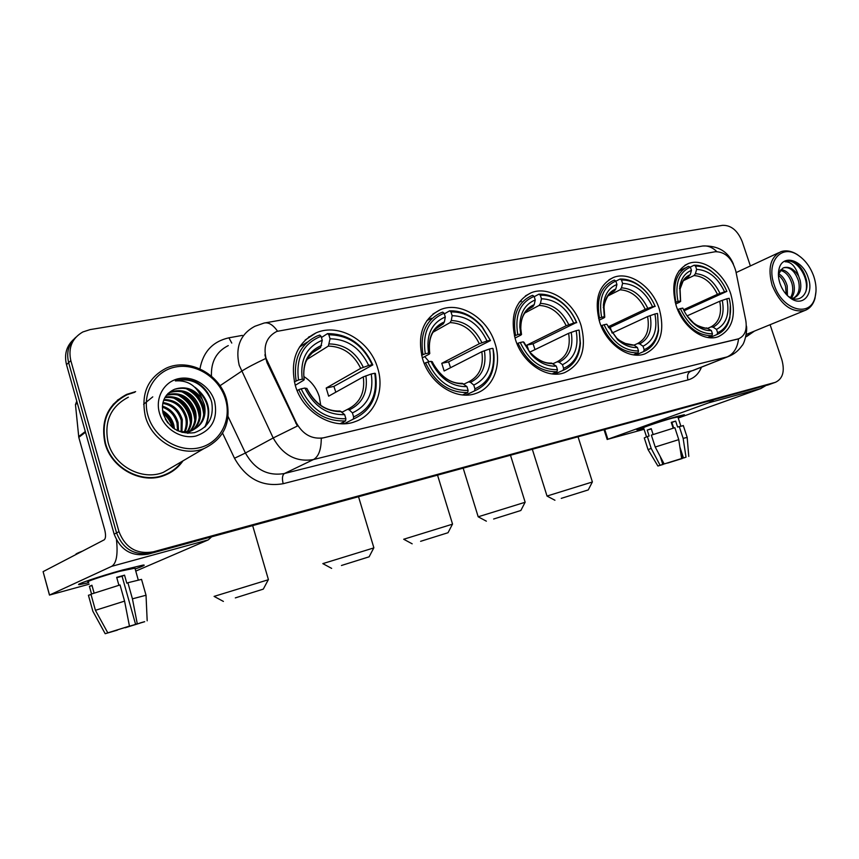 <?xml version="1.0" encoding="UTF-8"?>
<svg xmlns="http://www.w3.org/2000/svg" width="859" height="859" viewBox="0 0 859 859"><rect width="100%" height="100%" fill="white"/><g stroke="black" fill="none" stroke-linecap="round" stroke-linejoin="round"><path stroke-width="1.29" d="M676.173 305.675C682.798 327.054 703.671 342.247 718.135 336.76C732.373 329.781 736.614 315.607 730.848 294.229C724.169 272.937 703.134 257.507 688.317 263.584C674.712 270.531 670.664 284.554 676.173 305.675M422.542 358.729C429.736 383.876 456.655 400.917 476.026 393.379C493.635 387.592 502.053 364.699 495.074 343.557C487.762 318.41 460.392 301.015 440.409 309.669C422.918 318.603 416.959 334.956 422.542 358.729M515.379 339.305C522.379 363.046 546.968 379.442 564.449 372.699C581.446 364.517 586.987 348.797 581.092 325.561C573.995 301.853 549.094 285.167 531.098 292.79C515.046 300.961 509.806 316.466 515.379 339.305M599.539 321.706C606.347 344.201 628.949 359.975 644.808 353.908C660.335 346.37 665.188 331.467 659.358 309.186C652.464 286.756 629.647 270.714 613.358 277.5C598.594 285.016 593.977 299.748 599.539 321.706M295.271 385.358C302.712 412.47 333.067 430.38 355.186 421.608C374.964 414.918 384.853 390.458 377.67 368.114C370.079 340.916 339.004 322.608 316.112 332.852C296.656 342.891 289.708 360.393 295.271 385.358M266.011 358.203L296.344 422.843C302.926 434.59 312.064 439.572 323.736 437.779L738.547 338.811C744.839 336.019 747.244 329.888 745.784 320.428L735.787 270.972C731.954 258.108 725.136 251.698 715.3 251.719L276.823 331.402C266.784 336.674 263.176 345.619 266.011 358.203M135.636 391.618L126.724 394.378C107.643 404.503 100.417 420.824 105.034 443.351C111.541 468.746 141.885 484.691 164.445 475.381C172.165 472.407 178.35 467.564 182.978 460.864M169.019 473.33L173.84 469.744M746.772 336.417L754.492 331.069M738.547 338.811L738.547 338.833C737.441 347.981 733.64 354.005 727.133 356.904L313.46 459.554C296.312 462.367 282.879 455.173 273.194 437.972L297.397 426.021L267.031 362.702L264.894 354.799M750.379 265.936L742.219 241.615C737.677 230.545 731.127 225.112 722.559 225.337L90.131 329.598L82.829 331.961C72.049 338.242 68.054 347.798 70.825 360.619L68.656 362.648C66.186 352.426 68.591 343.965 75.85 337.254C68.591 343.965 66.186 352.426 68.656 362.648L116.566 532.913C122.901 549.019 134.251 555.719 150.626 553.003L772.305 383.436M738.053 339.015L321.255 438.348C321.234 449.59 318.635 456.655 313.46 459.554L284.415 473.524L693.073 370.487M70.825 360.619L118.982 531.657C125.35 547.827 136.753 554.56 153.181 551.854L775.387 382.33C782.785 378.819 784.954 371.367 781.915 359.953L770.094 324.702M122.633 397.03L117.447 400.165M73.681 339.369C66.444 346.059 64.049 354.488 66.508 364.656L114.161 534.169C120.464 550.2 131.781 556.857 148.102 554.152L768.472 384.8M66.508 364.656L68.656 362.648L116.566 532.913C122.901 549.019 134.251 555.719 150.626 553.003L775.387 382.33M88.713 582.713L79.329 584.603C73.767 585.065 99.612 576.303 122.343 570.065L143.185 565.061C145.89 564.857 143.217 566.167 135.164 568.991C142.884 566.285 145.665 564.964 143.496 565.029L122.343 570.065C99.064 576.453 72.908 585.376 79.597 584.582L88.713 582.713M116.502 539.989C118.027 554.667 116.416 563.45 111.67 566.339L49.543 595.051L89.132 584.195M211.636 536.821L208.243 539.892L135.765 571.106M49.468 595.083L43.1 571.643L104.24 539.806C105.829 538.368 105.958 534.91 104.626 529.434L78.792 437.36L75.463 404.589L76.762 401.153M117.382 629.872L110.006 632.17M95.424 610.309L107.794 632.847L127.766 626.662L129.451 626.104L124.576 601.117L120.035 584.947L90.947 594.192L95.424 610.309L124.576 601.117M118.907 585.28L116.684 577.345L124.544 575.154L126.799 583.175L127.894 582.724L132.426 598.83L137.268 623.72L135.572 624.289L122.075 576.228L116.781 577.688M88.488 581.887C83.688 582.434 102.575 576.002 119.39 571.375L134.938 568.164M127.894 582.724L141.542 579.385L146.03 595.244L132.426 598.83M107.794 632.847L129.451 626.104M137.268 623.72L135.572 624.289M139.931 623L144.656 621.658M144.656 621.733L125.06 627.489M139.974 623.162L125.146 627.779M75.946 554.538C75.184 554.184 77.385 553.035 82.571 551.091M94.103 593.054L91.934 585.247L89.411 586.364L91.537 593.977M88.52 595.598L92.879 611.297L105.195 633.717L110.027 632.245M91.033 594.525L88.423 595.266M117.447 630.109L105.195 633.717M89.411 586.364L92.031 585.634M122.075 576.228L124.544 575.154M225.53 399.295C219.485 378.11 196.539 362.938 175.773 366.965C154.921 370.648 141.456 393.422 147.931 415.509C154.083 437.65 178.522 452.768 199.17 447.786C219.904 443.126 231.876 420.416 225.53 399.295M226.518 399.414C219.807 374.019 189.066 357.58 166.324 368.135C147.662 377.906 140.683 393.991 145.375 416.379C151.936 441.612 181.829 457.707 203.819 448.656C224.006 438.938 231.576 422.531 226.518 399.414M128.345 397.202C110.586 406.586 103.853 421.748 108.148 442.675C114.193 466.244 142.379 481.051 163.339 472.353L173.894 466.179M117.769 400.509L113.098 404.439M134.82 392.241L126.96 394.786C108.073 404.804 100.911 420.953 105.485 443.255C111.917 468.391 141.95 484.165 164.284 474.952C171.585 472.139 177.502 467.629 182.033 461.412M162.566 410.656C168.375 413.952 172.144 418.795 173.872 425.184L174.495 429.038M162.802 412.084C167.956 415.466 171.306 420.062 172.842 425.871L173.293 428.212M162.405 406.103C170.329 408.616 175.547 414.07 178.06 422.445L178.5 430.96M162.362 407.123C169.803 409.872 174.688 415.208 177.008 423.133L177.566 430.681M162.952 402.527C172.648 403.945 179.091 409.657 182.312 419.654L181.947 431.615M162.77 403.354C172.036 405.072 178.2 410.742 181.238 420.352L181.12 431.508M163.94 399.542C175.161 399.596 182.72 405.351 186.618 416.83C187.885 421.909 187.38 426.88 185.093 431.744M163.661 400.24C174.517 400.659 181.807 406.425 185.533 417.538C186.736 422.338 186.339 427.073 184.331 431.755M165.25 396.987C177.759 395.398 186.339 401.056 190.988 413.952C192.491 420.223 191.493 426.053 187.992 431.465M164.896 397.588C177.104 396.439 185.437 402.141 189.893 414.682C191.332 420.642 190.462 426.268 187.283 431.562M166.764 394.85L167.086 394.711C180.551 391.403 190 396.847 195.422 411.042C197.108 418.548 195.53 425.141 190.698 430.821M190.226 431.325L187.938 433.323M166.378 395.344C179.703 392.305 189.012 397.792 194.306 411.772C195.949 418.956 194.531 425.377 190.043 431.014M189.581 431.529L187.724 433.312M168.053 393.433L171.424 391.597C184.964 388.289 194.467 393.787 199.932 408.089C201.747 416.883 199.524 424.142 193.243 429.865M167.859 393.637L170.34 392.38C183.858 389.073 193.339 394.549 198.794 408.83C200.587 417.302 198.526 424.41 192.62 430.134M202.359 399.542C195.165 389.159 185.973 385.702 174.774 389.191L173.593 389.739C164.477 394.474 160.977 402.366 163.103 413.394C168.858 428.179 179.316 434.6 194.478 432.668C208.232 427.653 213.998 417.614 211.786 402.549C209.532 393.647 204.442 386.904 196.528 382.298C189.41 379.012 182.355 378.551 175.354 380.913C188.271 379.968 197.269 386.185 202.359 399.542L204.506 405.083C206.579 416.84 202.52 425.226 192.319 430.252C187.219 432.141 182.14 432.238 177.094 430.531M173.593 389.739L174.731 389.224C188.314 385.916 197.86 391.457 203.347 405.845C205.43 417.571 201.371 425.946 191.181 430.971L182.076 432.431M165.357 419.128L167.892 422.993M159.473 413.093C163.844 428.748 181.077 439.518 195.777 436.071C211.733 430.52 218.036 419.02 214.686 401.561C210.369 386.389 193.898 375.598 179.134 378.551C164.305 381.278 154.878 397.481 159.473 413.093M163.425 475.757L168.815 472.912M175.354 380.913C191.203 377.305 203.057 383.533 210.938 399.575M197.817 390.265C208.769 401.325 211.089 413.641 204.753 427.181M185.426 388.289C196.604 393.937 202.713 402.882 203.755 415.144M181.292 391.489C192.158 397.073 198.15 405.824 199.245 417.753M177.222 394.646C187.799 400.165 193.651 408.712 194.8 420.309M173.217 397.771C183.493 403.215 189.216 411.558 190.419 422.832M163.081 413.308C167.698 417.27 170.823 422.037 172.476 427.589M195.1 387.323C208.544 398.093 212.033 411.117 205.58 426.375M188.443 389.116C197.237 394.474 202.445 402.044 204.055 411.848M184.363 392.38C192.803 397.631 197.849 404.965 199.503 414.382M180.347 395.612C188.432 400.745 193.318 407.832 195.004 416.873M143.614 404.278L152.773 396.858M176.396 398.801C184.127 403.816 188.851 410.645 190.558 419.31M162.866 412.384C168.139 416.669 171.607 421.941 173.239 428.169M235.323 597.896L263.294 589.124L235.323 597.896M223.404 601.418L214.084 596.393L268.276 579.761M320.74 405.405L319.312 396.761C316.552 388.064 311.387 381.321 303.818 376.521M353.629 416.926L353.307 419.106C371.421 410.795 378.776 395.559 375.383 373.418L374.739 373.268C377.917 394.399 370.873 408.948 353.629 416.926L352.415 412.889C367.631 405.706 373.923 392.746 371.271 373.998L363.293 376.876L328.643 396.182L326.195 388.032L360.705 368.35L368.672 365.462C360.308 347.97 347.433 339.09 330.06 338.811L328.857 334.817C348.443 334.999 362.863 344.974 372.14 364.742L372.795 364.914C363.132 344.169 348.045 333.743 327.526 333.614L328.857 334.817M342.107 412.191L347.423 409.399L349.291 409.904L352.415 412.889M372.795 364.914L333.904 386.378L335.815 392.176M353.307 419.106L344.33 423.68L343.117 422.198L340.207 423.691M321.438 337.533L327.526 333.614M340.143 423.68L345.576 420.91L345.887 418.72C325.948 419.364 311.044 409.399 301.176 388.826L298.749 389.642C309.057 411.268 324.659 421.683 345.576 420.91M298.749 389.642L297.128 390.598M372.14 364.742L368.672 365.462M371.271 373.998L374.739 373.268M301.176 388.826L304.902 388.043C313.75 406.167 327 415.037 344.663 414.661L345.887 418.72M330.06 338.811L328.342 346.091L306.964 359.47M306.867 388.644L304.902 388.043M344.663 414.661L340.164 411.021C326.259 411.536 315.146 403.988 306.813 388.354M307.35 342.065L299.447 347.079M294.347 381.847L298.524 379.968C295.711 358.01 303.227 343.45 321.062 336.277L319.731 335.064L316.767 336.137C299.974 344.459 293.091 359.341 296.108 380.784M321.062 336.277L322.275 340.282C306.566 346.821 299.898 359.792 302.261 379.195L298.524 379.968M311.549 353.285L320.568 347.594L322.275 340.282M302.261 379.195L304.204 379.56L303.861 380.14L295.249 385.304M333.904 386.378L326.195 388.032M341.452 565.49L369.123 556.815L341.452 565.49M331.649 568.39L322.823 563.622L373.772 547.924M474.941 388.837L474.533 390.92C488.588 384.607 495.063 372.409 493.946 354.337L493.002 348.529L493.474 353.758C494.548 371.056 488.363 382.749 474.941 388.837L473.771 385.057C487.085 378.551 492.336 366.525 489.533 348.979L481.802 351.728L444.135 370.981L441.762 363.325L479.311 343.74L487.021 340.98C479.172 324.552 467.554 316.123 452.156 315.683L450.986 311.946C462.7 311.656 473.062 316.681 482.092 327.043L482.103 326.549C472.675 315.725 461.831 310.486 449.59 310.84L450.986 311.946M463.978 384.113L468.52 381.911L470.517 382.33L473.771 385.057M482.092 327.043L490.489 340.551L448.602 361.854L450.546 367.706M464.193 395.043L463.592 394.453M490.489 340.551L482.103 326.549M444.328 313.889L449.59 310.84M474.533 390.92L465.685 395.076M462.582 394.925L467.715 392.499L468.123 390.416C450.503 390.781 437.07 381.321 427.846 362.036L425.527 362.809C435.169 383.071 449.236 392.971 467.715 392.499M425.527 362.809L424.249 363.486M490.092 340.347L487.021 340.98M489.533 348.979L492.594 348.335M427.846 362.036L431.111 361.338L432.238 363.808C440.785 379.302 452.349 386.904 466.952 386.625L468.123 390.416M452.156 315.683L451.276 320.525L450.062 322.608L433.054 332.208M432.388 361.907L431.111 361.338M466.952 386.625L462.271 383.318C450.932 383.801 441.215 377.198 433.129 363.507C440.624 377.133 450.814 383.93 463.71 383.887M431.433 318.27L426.816 320.654M421.597 355.272L425.291 353.747C422.241 333.249 428.523 319.741 444.124 313.234L442.729 312.118L440.828 312.805C425.71 320.203 419.75 334.108 422.972 354.52M444.124 313.234L445.295 316.982C431.562 322.93 425.989 334.956 428.566 353.07L425.291 353.747M437.532 327.161L443.223 323.929L444.425 321.846L445.295 316.982M428.566 353.07L429.779 353.5L429.242 354.123L422.284 357.881M429.124 361.757L424.69 356.582M448.602 361.854L441.762 363.325M420.599 541.32L448.033 532.72L420.599 541.32M412.17 543.811L403.698 539.248L452.468 524.183M563.622 368.307L563.15 370.304C573.64 365.794 579.395 356.786 580.416 343.278L579.159 330.286L580.093 342.408C579.116 355.325 573.629 363.958 563.622 368.307L562.473 364.71C574.478 358.675 579.03 347.326 576.153 330.661L568.626 333.313L529.949 352.05M553.089 363.658L557.094 361.811L559.155 362.176L562.473 364.71M576.733 322.694C573.78 315.554 569.581 309.444 564.148 304.376C556.235 297.257 547.817 293.853 538.894 294.175L540.322 295.217C548.858 294.938 556.9 298.213 564.46 305.009C569.646 309.841 573.651 315.661 576.486 322.469L533.063 343.804L535.007 349.602M534.212 296.72L538.894 294.175M563.15 370.304L554.656 374.116M552.144 373.912L556.976 371.743L557.448 369.735C541.417 369.907 529.026 360.823 520.264 342.483L518.031 343.224C527.19 362.498 540.171 372.001 556.976 371.743M518.031 343.224L516.989 343.75M576.486 322.469L573.705 323.048C566.231 307.393 555.483 299.308 541.46 298.771L540.322 295.217M576.153 330.661L578.923 330.071M520.264 342.483L523.217 341.861L531.281 354.617C538.947 362.745 547.29 366.589 556.299 366.127L557.448 369.735M541.46 298.771L540.44 303.41L539.141 305.428L524.828 313.009M528.188 348.743L526.825 345.135L566.188 325.711L573.705 323.048M524.044 342.397L523.217 341.861M556.299 366.127L551.542 363.067C544.917 363.572 538.067 360.308 531.012 353.264C537.723 360.404 545.046 363.84 552.992 363.582M521.467 301.187L519.233 302.196M514.434 335.933L517.773 334.613C514.595 315.178 520.039 302.432 534.105 296.376L532.677 295.346L531.367 295.807C517.472 302.561 512.2 315.747 515.55 335.364M534.105 296.376L535.243 299.952C524.903 304.193 519.759 313.256 519.835 327.129L520.737 334.001L517.773 334.613M529.069 308.682L532.945 306.62L534.234 304.601L535.243 299.952M520.737 334.001L521.52 334.484L520.812 335.128L515.003 338.07M533.063 343.804L526.825 345.135M493.635 519.019L520.855 510.493L493.635 519.019M486.366 521.177L478.184 516.796L525.096 502.279M644.153 349.667L643.627 351.589C651.863 348.099 656.834 341.087 658.552 330.532L657.554 313.696L658.381 329.502C656.738 339.584 651.992 346.306 644.153 349.667L643.037 346.241C653.903 340.615 657.865 329.867 654.912 313.997L647.589 316.563L612.059 333.045M634.028 345.114L637.561 343.546L639.676 343.868L643.037 346.241M655.181 306.448C651.734 298.223 646.784 291.523 640.331 286.326C633.727 281.215 626.963 278.788 620.037 279.046L621.497 280.013C628.112 279.798 634.565 282.128 640.868 287.013C647.02 291.963 651.766 298.363 655.073 306.212L610.212 327.311L612.145 333.013M615.86 281.183L620.037 279.046M643.627 351.589L635.574 355.068M633.502 354.853L638.012 352.888L638.527 350.966C623.881 350.987 612.392 342.247 604.049 324.756L601.901 325.475C610.62 343.847 622.657 352.985 638.012 352.888M601.901 325.475L601.064 325.872M655.073 306.212L652.539 306.738C645.41 291.792 635.424 284.018 622.592 283.406L621.497 280.013M654.912 313.997L657.446 313.46M604.049 324.756L606.744 324.187L617.642 339.702C624.031 345.286 630.624 347.895 637.41 347.53L638.527 350.966M622.592 283.406L621.476 287.862L620.101 289.805L607.904 295.936M608.161 326.807L645.227 309.304L652.539 306.738M637.41 347.53L634.06 345.146C628.09 345.35 622.303 343.009 616.719 338.124L606.744 324.187M634.06 345.146L625.406 343.471C620.66 341.259 617.761 339.477 616.719 338.124L617.642 339.702M598.583 318.421L601.633 317.272C598.358 298.792 603.093 286.723 615.828 281.076L614.378 280.098L613.509 280.41C600.72 286.605 596.049 299.125 599.485 317.98M615.828 281.076L616.934 284.479C609.02 287.636 604.511 294.497 603.394 305.042L604.328 316.713L601.633 317.272M611.876 292.2L614.486 290.879L615.817 288.946L616.934 284.479M604.328 316.713L604.757 317.229L603.898 317.884L599.077 320.214M610.212 327.311L608.601 327.655M561.26 498.37L588.254 489.92L561.26 498.37M554.935 500.249L547.011 496.051L592.345 481.996M726.864 298.782L729.173 298.288C730.784 304.741 730.998 310.818 729.828 316.509C727.992 324.573 723.912 329.963 717.598 332.658L716.513 329.394C726.392 324.133 729.839 313.932 726.864 298.782L719.724 301.262L687.06 315.887M707.848 328.235L710.994 326.892L713.131 327.161L716.513 329.394M717.405 276.619L710.715 270.692C705.185 266.859 699.645 265.034 694.093 265.227L695.565 266.14C700.858 265.979 706.141 267.729 711.413 271.401C718.103 276.233 723.246 282.89 726.864 291.362L684.065 310.775M690.325 267.074L694.093 265.227M717.598 332.658L717.04 334.516C723.675 331.714 727.96 326.087 729.871 317.647L730.354 304.966M717.04 334.516L709.448 337.694M707.709 337.469L711.907 335.708L712.465 333.85C699.022 333.732 688.327 325.325 680.371 308.617L678.288 309.304C686.609 326.86 697.819 335.654 711.907 335.708M678.288 309.304L677.633 309.605M726.864 291.362L724.545 291.845C717.727 277.543 708.428 270.059 696.638 269.382L695.565 266.14M680.371 308.617L682.819 308.102C685.826 315.017 689.992 320.6 695.328 324.852C700.676 328.943 706.023 330.855 711.381 330.575L712.465 333.85M696.638 269.382L695.425 273.667L694.008 275.556L683.506 280.614M683.56 309.734L717.426 294.326L724.545 291.845M711.381 330.575L706.57 327.891C706.946 329.137 694.845 325.185 693.954 323.199C698.614 326.774 703.296 328.482 707.999 328.321M675.228 302.486L678.009 301.466C674.68 283.857 678.803 272.4 690.378 267.117L688.37 266.387C676.581 272.099 672.436 284.028 675.947 302.153M690.378 267.117L691.452 270.36C685.16 272.861 681.262 278.262 679.759 286.573L680.468 300.961L678.009 301.466M687.179 277.35L690.249 274.665L691.452 270.36M680.468 300.961L679.63 302.175L675.657 304.011M643.767 428.308L637.056 429.844C634.006 429.962 662.203 420.513 677.021 416.465L684.269 414.736L678.062 417.495L684.365 414.736L677.021 416.465C661.945 420.577 633.373 430.187 637.131 429.844L643.767 428.308M713.829 399.789L708.911 402.764L607.871 439.25L644.089 429.296M765.841 385.594L760.849 388.547L678.234 418.043M661.58 459.114L663.288 464.386L661.462 464.912L662.794 464.44L660.26 456.591M653.108 434.525L651.326 428.942M655.213 447.024L664.157 463.967L679.093 459.35L681.638 458.534L678.76 439.647L674.873 427.707L651.358 435.116L655.213 447.024L678.76 439.647M646.516 436.823L643.595 427.782C640.921 428.018 661.58 421.071 672.479 418.097L677.891 416.969M673.166 428.201L671.255 422.338L675.657 421.103L677.59 427.041L683.334 425.634M679.888 447.067L683.463 458.019L686.019 457.203L683.141 438.358L679.265 426.461M683.141 438.358L687.168 437.424M664.157 463.967L681.638 458.534M686.019 457.203L683.743 457.933M679.63 459.178L682.325 458.513L681.294 451.362M682.325 458.513L667.593 462.915M679.673 459.318L667.636 463.065M653.13 434.514L651.24 428.662L647.224 430.091L649.136 436.007L647.342 436.522L651.176 448.387L660.088 465.267L662.794 464.44M648.04 449.568L644.271 437.907L647.342 436.522M663.288 464.386L657.908 466.018L648.073 449.654L651.176 448.387M657.908 466.018L660.088 465.267M673.703 428.05L671.878 422.445L671.341 422.585M647.224 430.091L651.305 428.952M671.878 422.445L675.657 421.103M671.566 423.272L672.103 423.122M813.795 276.415C810.413 266.977 805.141 259.89 797.968 255.134C781.303 243.612 765.852 261.984 774.142 284.694C781.883 310.024 810.316 318.27 815.03 297.332C816.716 290.986 816.297 284.007 813.795 276.415M800.846 257.206L797.109 254.436C791.354 250.903 785.931 249.99 780.863 251.719C770.426 257.056 767.527 268.266 772.166 285.349C780.24 304.365 791.064 312.773 804.647 310.582C809.683 308.757 813.119 304.752 814.944 298.545L815.996 291.394M778.415 273.527C782.517 275.879 785.448 280.002 787.198 285.907L787.435 295.625M778.426 275.234C781.819 277.908 784.213 281.698 785.598 286.605L786.2 294.315M780.971 269.576C786.661 270.252 790.881 274.762 793.63 283.105C795.069 289.204 794.317 294.165 791.386 297.998M780.316 270.381C785.631 271.616 789.539 276.093 792.019 283.814C793.34 289.15 792.846 293.757 790.559 297.601M790.838 298.406C803.165 307.264 814.203 293.617 808.201 277.586C802.789 259.729 782.302 253.502 779.016 269.125C777.964 273.495 778.297 278.284 779.993 283.481C782.313 290.009 785.931 294.991 790.838 298.406L788.712 296.516C800.019 304.623 810.359 292.565 805.946 278.327C804.11 271.992 800.964 267.042 796.497 263.509C792.653 261.072 789.034 260.427 785.663 261.555L785.158 261.759C791.203 261.705 795.713 266.548 798.698 276.276L800.137 280.27C801.984 289.129 799.965 294.991 794.081 297.89L792.202 298.32M783.429 267.858L783.848 267.697C790.173 266.784 795.058 271.219 798.505 280.99C800.234 288.978 798.655 294.648 793.759 297.998M798.698 276.276C794.36 269.232 789.464 266.344 784.009 267.621L782.581 268.33L778.888 273.527L779.016 269.125M745.805 336.717L753.912 331.316M746.256 334.462L747.588 333.893M785.158 261.759L785.62 261.576C795.531 257.41 809.876 277.307 805.774 291.845M267.6 362.326L267.031 362.702M296.344 422.843L295.754 423.165M228.118 416.626L245.416 453.015L273.194 437.972L239.199 365.258C235.141 347.025 240.38 334.033 254.908 326.27L264.089 323.048C268.513 322.061 272.99 324.756 277.5 331.134M265.571 358.568C254.586 363.744 246.565 367.985 241.508 371.292L220.011 385.723M716.782 251.569C711.971 246.898 706.828 245.126 701.352 246.243L265.248 322.844M729.935 355.884L690.486 371.41C687.758 372.946 686.921 375.791 687.962 379.936L283.191 483.703C262.382 487.3 246.157 478.817 234.496 458.255L222.578 433.172M199.943 368.855C203.132 351.793 212.785 341.442 228.913 337.812L242.335 335.397M701.481 367.158C698.721 373.933 694.212 378.196 687.962 379.936M118.982 531.657L114.161 534.169M153.181 551.854L148.102 554.152M775.086 382.416L767.398 385.165M228.269 345.597C216.457 351.546 210.852 361.746 211.464 376.199M234.496 458.255L245.416 453.015C254.726 469.497 267.729 476.337 284.415 473.524C282.31 475.124 281.902 478.506 283.191 483.703M228.913 337.812L231.769 343.063M310.55 336.492L309.09 336.76M208.243 539.892L111.67 566.339M85.503 432.249L78.792 437.36M43.1 571.643L49.543 595.051M78.641 436.587L85.299 431.519M77.299 403.064L75.463 404.589M347.423 409.399C359.964 403.279 365.258 392.434 363.293 376.876M363.303 367.265C355.862 352.072 344.566 344.298 329.394 343.922M349.291 409.904C362.498 403.526 368.039 392.155 365.902 375.802M306.727 388.332C314.544 404.02 326.162 411.794 341.56 411.665M360.705 368.35C353.575 353.919 342.784 346.499 328.342 346.091M321.62 345.415C308.037 351.299 302.196 362.67 304.097 379.538M320.568 347.594L313.331 351.685L308.349 357.129M468.52 381.911C479.494 376.349 483.928 366.288 481.802 351.728M481.91 342.687C474.93 328.417 464.719 321.03 451.276 320.525M470.517 382.33C482.071 376.543 486.699 365.998 484.412 350.687M432.313 361.725L433.129 363.507L432.238 363.808M479.311 343.74C472.622 330.178 462.883 323.134 450.062 322.608M444.425 321.846C432.549 327.204 427.664 337.748 429.768 353.489C427.943 338.414 432.302 328.6 442.857 324.068L435.416 329.104M443.223 323.929L437.843 326.914M557.094 361.811C566.994 356.646 570.827 347.143 568.626 333.313M568.776 324.691C562.14 311.087 552.702 304 540.44 303.41M559.155 362.176C569.571 356.796 573.587 346.832 571.214 332.304M524.001 342.301L531.281 354.617M566.188 325.711C559.832 312.783 550.823 306.029 539.141 305.428M534.234 304.601C525.203 308.521 520.726 316.574 520.801 328.772L521.52 334.484M532.945 306.62L527.469 309.938M637.561 343.546C646.516 338.736 649.866 329.738 647.589 316.563M647.783 308.317C641.458 295.335 632.686 288.517 621.476 287.862M639.676 343.868C649.103 338.843 652.593 329.416 650.156 315.575M645.227 309.304C639.171 296.967 630.796 290.471 620.101 289.805M615.817 288.946C608.913 291.867 604.983 297.966 604.017 307.232L604.757 317.229M614.453 290.9L610.566 293.112M606.647 297.482L603.286 307.629M710.994 326.892C719.133 322.372 722.043 313.836 719.724 301.262M719.949 293.359C713.915 280.936 705.733 274.375 695.425 273.667M713.131 327.161C721.7 322.458 724.738 313.503 722.258 300.296M687.136 315.994L695.328 324.852M717.426 294.326C711.639 282.514 703.832 276.254 694.008 275.556M690.249 274.665C684.773 276.974 681.38 281.773 680.07 289.064L680.618 301.509M688.832 276.544L686.062 278.058M682.658 281.441L679.512 288.463M760.849 388.547L708.911 402.764M604.757 429.543L607.871 439.25M305.203 339.992L316.112 332.852M608.977 279.776L613.358 277.5M525.429 295.893L531.098 292.79M432.915 314.061L440.409 309.669M684.859 265.302L688.317 263.584M733.425 264.11C728.142 251.419 717.888 245.384 702.651 246.007M746.288 325.658C747.727 328.836 744.936 343.321 741.832 345.844C738.418 350.837 733.854 354.434 728.121 356.625L693.277 370.412M309.895 336.921L308.531 337.179M124.995 395.72L126.724 394.378M767.71 385.079L771.532 383.705M138.278 580.029L134.809 567.702M147.179 620.821L146.03 595.244M191.181 430.971L192.319 430.252M170.34 392.38L171.424 391.597M162.233 476.144L164.284 474.952M163.339 472.353L203.819 448.656M263.294 589.124L268.373 579.589M252.664 525.622L268.405 579.578M304.204 379.56C303.313 373.117 303.882 367.212 305.879 361.832L308.585 356.764C308.789 355.025 312.461 352.093 319.591 347.97L312.3 352.577M369.123 556.815L373.848 547.795M358.536 496.727L373.869 547.784M493.474 353.758L493.946 354.337M448.033 532.72L452.521 524.076M437.553 475.177L452.543 524.065M564.46 305.009L564.148 304.376M580.093 342.408L580.416 343.278M528.94 308.746L532.902 306.642C524.666 310.131 520.629 317.508 520.801 328.772L519.835 327.129M520.855 510.493L525.15 502.182L510.504 455.27M640.868 287.013L640.331 286.326M658.381 329.502L658.552 330.532M614.486 290.879L609.675 293.907C608.312 293.896 603.125 304.977 604.017 307.232L603.394 305.042M463.184 468.176L478.173 516.721M588.254 489.92L592.388 481.91L578.053 436.834M711.413 271.401L710.715 270.692M729.828 316.509L729.871 317.647M678.846 271.079L685.16 267.965M688.897 276.512C687.587 276.587 685.622 278.187 683.002 281.312L680.07 289.064L679.759 286.573M532.333 449.311L547.011 495.987M607.195 439.518L604.06 429.736M680.843 426.043L677.837 416.83M688.778 456.408L687.157 437.328L683.292 425.516M797.968 255.134L797.109 254.436M736.109 272.593L778.716 252.718M792.674 298.481L794.081 297.89M745.784 336.803L746.632 336.46M746.256 334.441L804.647 310.582M815.03 297.332L814.944 298.545"/></g></svg>
